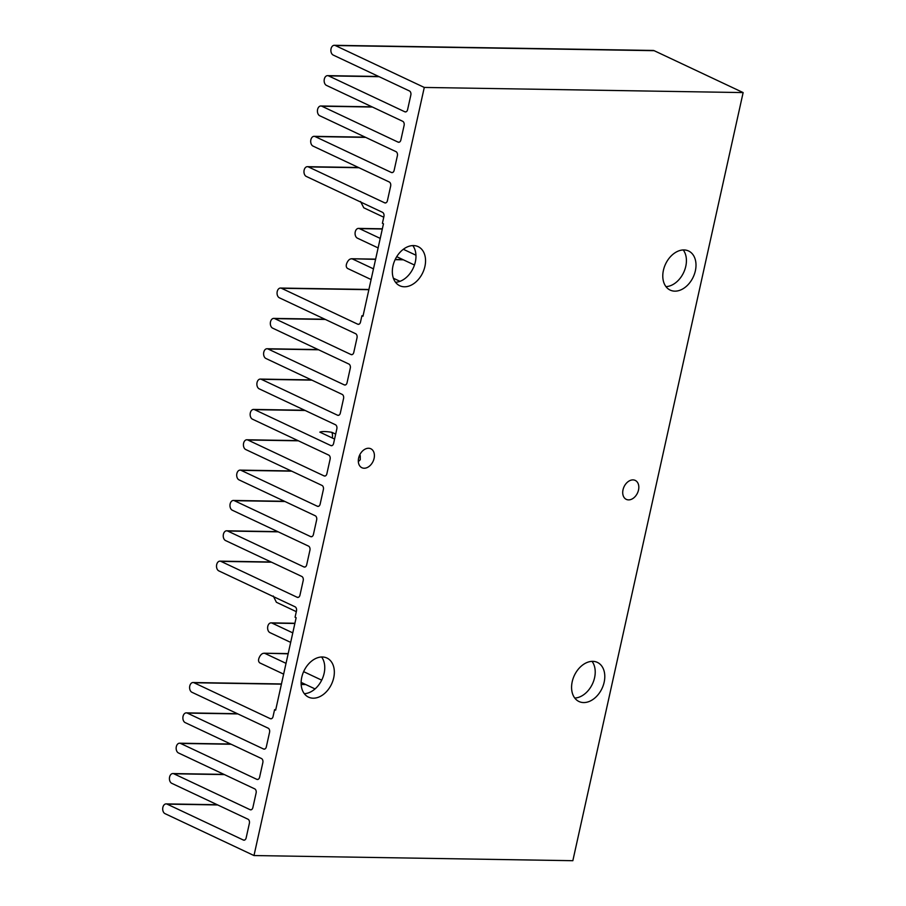 <?xml version="1.0" encoding="UTF-8"?>
<svg xmlns="http://www.w3.org/2000/svg" width="906" height="906" viewBox="0 0 906 906"><rect width="100%" height="100%" fill="white"/><g stroke="black" fill="none" stroke-linecap="round" stroke-linejoin="round"><path stroke-width="1.36" d="M623.022 489.761A10.476 7.407 115.2 0 0 626.306 499.376A10.476 7.407 115.2 0 0 638.515 490.021A10.476 7.407 115.2 0 0 635.231 480.406A10.476 7.407 115.2 0 0 623.022 489.761M358.323 461.505A10.476 7.407 115.2 0 0 360.294 459.682L360.237 455.593L359.569 455.276M358.617 458.119A10.476 7.407 115.2 0 0 361.89 467.723A10.476 7.407 115.2 0 0 374.099 458.368A10.476 7.407 115.2 0 0 370.826 448.764A10.476 7.407 115.2 0 0 358.617 458.119M604.155 682.218A21.608 15.289 -64.8 0 1 578.979 701.516A21.608 15.289 -64.8 0 1 572.218 681.697A21.608 15.289 -64.8 0 1 597.394 662.399A21.608 15.289 -64.8 0 1 604.155 682.218M574.755 698.05A21.608 15.289 115.2 0 0 594.585 677.699A21.608 15.289 115.2 0 0 592.037 661.357M424.914 266.432A21.608 15.289 -64.8 0 1 399.727 285.73A21.608 15.289 -64.8 0 1 392.966 265.922A21.608 15.289 -64.8 0 1 418.142 246.625A21.608 15.289 -64.8 0 1 424.914 266.432M395.514 282.264A21.608 15.289 115.2 0 0 415.333 261.925A21.608 15.289 115.2 0 0 412.785 245.583M162.865 807.382A4.994 3.364 -89.1 0 0 165.005 813.645L253.986 855.547L572.841 860.7L743.135 92.582L654.143 50.679A4.994 3.364 90.9 0 0 653.169 50.453L334.314 45.3A4.994 3.364 -89.1 0 0 331.041 48.788A4.994 3.364 -89.1 0 0 333.182 55.051L409.433 90.951A3.273 2.208 90.9 0 1 410.837 95.062L407.598 109.649A3.273 2.208 90.9 0 1 405.458 111.936A3.273 2.208 90.9 0 1 404.812 111.778L328.561 75.877A4.994 3.364 -89.1 0 0 327.587 75.64A4.994 3.364 -89.1 0 0 324.314 79.128A4.994 3.364 -89.1 0 0 326.454 85.391L402.706 121.302A3.273 2.208 90.9 0 1 404.11 125.413L400.871 139.988A3.273 2.208 90.9 0 1 398.731 142.276A3.273 2.208 90.9 0 1 398.085 142.129L321.834 106.217A4.994 3.364 -89.1 0 0 320.86 105.991A4.994 3.364 -89.1 0 0 317.587 109.479A4.994 3.364 -89.1 0 0 319.727 115.742L395.979 151.642A3.273 2.208 90.9 0 1 397.383 155.753L394.144 170.339A3.273 2.208 90.9 0 1 392.004 172.627A3.273 2.208 90.9 0 1 391.358 172.468L315.107 136.568A4.994 3.364 -89.1 0 0 314.133 136.33A4.994 3.364 -89.1 0 0 310.86 139.818A4.994 3.364 -89.1 0 0 313 146.081L389.252 181.981A3.273 2.208 90.9 0 1 390.656 186.092L387.417 200.679A3.273 2.208 90.9 0 1 385.276 202.967A3.273 2.208 90.9 0 1 384.631 202.808L308.38 166.908A4.994 3.364 -89.1 0 0 307.406 166.67A4.994 3.364 -89.1 0 0 304.133 170.158A4.994 3.364 -89.1 0 0 306.273 176.421L382.525 212.332A3.273 2.208 90.9 0 1 383.929 216.443L382.4 223.306L383.465 223.805L362.978 316.228L361.913 315.73L360.509 322.049A3.273 2.208 90.9 0 1 358.357 324.337A3.273 2.208 90.9 0 1 357.723 324.189L281.472 288.278A4.994 3.364 -89.1 0 0 280.498 288.051A4.994 3.364 -89.1 0 0 277.225 291.539A4.994 3.364 -89.1 0 0 279.365 297.802L355.616 333.702A3.273 2.208 90.9 0 1 357.021 337.813L353.782 352.4A3.273 2.208 90.9 0 1 351.63 354.688A3.273 2.208 90.9 0 1 350.996 354.529L274.745 318.629A4.994 3.364 -89.1 0 0 273.771 318.391A4.994 3.364 -89.1 0 0 270.498 321.879A4.994 3.364 -89.1 0 0 272.638 328.142L348.889 364.053A3.273 2.208 90.9 0 1 350.294 368.153L347.055 382.74A3.273 2.208 90.9 0 1 344.903 385.027A3.273 2.208 90.9 0 1 344.269 384.88L268.017 348.969A4.994 3.364 -89.1 0 0 267.044 348.742A4.994 3.364 -89.1 0 0 263.771 352.23A4.994 3.364 -89.1 0 0 265.911 358.482L342.162 394.393A3.273 2.208 90.9 0 1 343.567 398.504L340.328 413.079A3.273 2.208 90.9 0 1 338.176 415.367A3.273 2.208 90.9 0 1 337.542 415.22L261.29 379.308A4.994 3.364 -89.1 0 0 260.316 379.082A4.994 3.364 -89.1 0 0 257.044 382.57A4.994 3.364 -89.1 0 0 259.184 388.833L335.435 424.733A3.273 2.208 90.9 0 1 336.839 428.844L333.601 443.43A3.273 2.208 90.9 0 1 331.449 445.718A3.273 2.208 90.9 0 1 330.815 445.559L254.563 409.659A4.994 3.364 -89.1 0 0 253.589 409.421A4.994 3.364 -89.1 0 0 250.316 412.91A4.994 3.364 -89.1 0 0 252.457 419.172L328.708 455.084A3.273 2.208 90.9 0 1 330.112 459.195L326.873 473.77A3.273 2.208 90.9 0 1 324.722 476.058A3.273 2.208 90.9 0 1 324.088 475.91L247.836 439.999A4.994 3.364 -89.1 0 0 246.862 439.772A4.994 3.364 -89.1 0 0 243.589 443.26A4.994 3.364 -89.1 0 0 245.73 449.523L321.981 485.423A3.273 2.208 90.9 0 1 323.385 489.534L320.146 504.121A3.273 2.208 90.9 0 1 317.995 506.409A3.273 2.208 90.9 0 1 317.36 506.25L241.109 470.35A4.994 3.364 -89.1 0 0 240.135 470.112A4.994 3.364 -89.1 0 0 236.862 473.6A4.994 3.364 -89.1 0 0 239.003 479.863L315.254 515.774A3.273 2.208 90.9 0 1 316.658 519.874L313.419 534.461A3.273 2.208 90.9 0 1 311.268 536.748A3.273 2.208 90.9 0 1 310.633 536.601L234.382 500.69A4.994 3.364 -89.1 0 0 233.408 500.452A4.994 3.364 -89.1 0 0 230.135 503.94A4.994 3.364 -89.1 0 0 232.276 510.203L308.527 546.114A3.273 2.208 90.9 0 1 309.931 550.225L306.692 564.8A3.273 2.208 90.9 0 1 304.541 567.088A3.273 2.208 90.9 0 1 303.906 566.941L227.655 531.029A4.994 3.364 -89.1 0 0 226.681 530.803A4.994 3.364 -89.1 0 0 223.408 534.291A4.994 3.364 -89.1 0 0 225.549 540.554L301.8 576.454A3.273 2.208 90.9 0 1 303.204 580.565L299.965 595.151A3.273 2.208 90.9 0 1 297.814 597.439A3.273 2.208 90.9 0 1 297.179 597.28L220.928 561.38A4.994 3.364 -89.1 0 0 219.954 561.142A4.994 3.364 -89.1 0 0 216.681 564.631A4.994 3.364 -89.1 0 0 218.822 570.893L295.073 606.805A3.273 2.208 90.9 0 1 296.477 610.904L295.073 617.235L296.137 617.733L275.651 710.157L274.586 709.658L273.057 716.521A3.273 2.208 90.9 0 1 270.905 718.809A3.273 2.208 90.9 0 1 270.271 718.662L194.02 682.75A4.994 3.364 -89.1 0 0 193.046 682.524A4.994 3.364 -89.1 0 0 189.773 686.012A4.994 3.364 -89.1 0 0 191.913 692.263L268.165 728.175A3.273 2.208 90.9 0 1 269.569 732.286L266.33 746.861A3.273 2.208 90.9 0 1 264.178 749.149A3.273 2.208 90.9 0 1 263.544 749.002L187.293 713.09A4.994 3.364 -89.1 0 0 186.319 712.863A4.994 3.364 -89.1 0 0 183.046 716.352A4.994 3.364 -89.1 0 0 185.186 722.614L261.438 758.515A3.273 2.208 90.9 0 1 262.842 762.625L259.603 777.212A3.273 2.208 90.9 0 1 257.451 779.5A3.273 2.208 90.9 0 1 256.817 779.341L180.566 743.441A4.994 3.364 -89.1 0 0 179.592 743.203A4.994 3.364 -89.1 0 0 176.319 746.691A4.994 3.364 -89.1 0 0 178.459 752.954L254.711 788.866A3.273 2.208 90.9 0 1 256.115 792.977L252.876 807.552A3.273 2.208 90.9 0 1 250.724 809.839A3.273 2.208 90.9 0 1 250.09 809.692L173.839 773.781A4.994 3.364 -89.1 0 0 172.865 773.554A4.994 3.364 -89.1 0 0 169.592 777.042A4.994 3.364 -89.1 0 0 171.732 783.305L247.984 819.205A3.273 2.208 90.9 0 1 249.388 823.316L246.149 837.903A3.273 2.208 90.9 0 1 243.997 840.19A3.273 2.208 90.9 0 1 243.363 840.032L167.112 804.132A4.994 3.364 -89.1 0 0 166.138 803.894A4.994 3.364 -89.1 0 0 162.865 807.382M695.366 270.803A21.608 15.289 -64.8 0 1 670.18 290.101A21.608 15.289 -64.8 0 1 663.418 270.294A21.608 15.289 -64.8 0 1 688.605 250.996A21.608 15.289 -64.8 0 1 695.366 270.803M683.237 249.954A21.608 15.289 -64.8 0 1 685.785 266.296A21.608 15.289 -64.8 0 1 665.967 286.636M373.476 268.856L352.502 258.98C350.497 258.391 348.753 259.467 347.27 262.219C345.809 265.073 345.899 267.157 347.542 268.448L371.109 279.546M380.226 238.403L359.489 228.64A4.994 3.364 -89.1 0 0 358.516 228.403A4.994 3.364 -89.1 0 0 355.243 231.891A4.994 3.364 -89.1 0 0 357.383 238.153L378.119 247.916M360.554 201.528L363.782 207.802L383.748 217.214M333.702 677.847A21.608 15.289 -64.8 0 1 308.527 697.144A21.608 15.289 -64.8 0 1 301.755 677.326A21.608 15.289 -64.8 0 1 326.941 658.039A21.608 15.289 -64.8 0 1 333.702 677.847M321.585 656.986A21.608 15.289 -64.8 0 1 324.122 673.339A21.608 15.289 -64.8 0 1 304.303 693.679M273.272 596.001L276.398 602.275L296.307 611.652M286.024 663.351L264.982 653.441C262.955 652.864 261.177 653.939 259.648 656.68C258.131 659.534 258.176 661.607 259.807 662.909L283.635 674.132M292.774 632.875L272.038 623.102A4.994 3.364 -89.1 0 0 271.064 622.875A4.994 3.364 -89.1 0 0 267.791 626.363A4.994 3.364 -89.1 0 0 269.931 632.626L290.667 642.388M321.698 680.157L303.635 671.652M288.131 653.815L263.974 653.215L288.187 653.6M301.12 682.377L315.039 688.922M275.752 709.67L274.586 709.658M334.314 45.3A4.994 3.364 -89.1 0 1 335.288 45.527L424.28 87.44L253.986 855.547M415.945 255.22L403.34 249.286M396.726 256.681L414.461 265.028M399.988 281.336L393.374 278.221M375.582 259.354L351.505 258.754M363.08 315.752L361.913 315.73M424.28 87.44L743.135 92.582M334.574 439.059L319.841 432.128C321.947 431.301 325.956 431.358 331.868 432.321L335.673 434.11M332.332 438.006A10.476 7.407 115.2 0 0 331.868 432.321M272.038 623.102L294.858 623.475M359.489 228.64L382.309 229.003M395.107 259.671L403.34 259.796M335.288 45.527L654.143 50.679M404.812 111.778L406.092 111.8M328.561 75.877L379.138 76.693M398.085 142.129L399.365 142.151M321.834 106.217L372.411 107.033M391.358 172.468L392.638 172.491M315.107 136.568L365.684 137.384M384.631 202.808L385.911 202.831M308.38 166.908L358.957 167.723M357.723 324.189L359.002 324.212M281.472 288.278L368.855 289.694M350.996 354.529L352.275 354.552M274.745 318.629L325.322 319.444M344.269 384.88L345.548 384.903M268.017 348.969L318.595 349.784M337.542 415.22L338.821 415.242M261.29 379.308L311.868 380.135M330.815 445.559L332.094 445.582M254.563 409.659L305.141 410.475M324.088 475.91L325.367 475.933M247.836 439.999L298.414 440.814M317.36 506.25L318.64 506.273M241.109 470.35L291.687 471.165M310.633 536.601L311.913 536.612M234.382 500.69L284.96 501.505M303.906 566.941L305.186 566.963M227.655 531.029L278.233 531.845M297.179 597.28L298.459 597.303M220.928 561.38L271.506 562.196M270.271 718.662L271.551 718.685M194.02 682.75L281.404 684.166M301.166 684.483L305.764 684.562M263.544 749.002L264.824 749.024M187.293 713.09L237.87 713.917M256.817 779.341L258.097 779.364M180.566 743.441L231.143 744.256M250.09 809.692L251.37 809.715M173.839 773.781L224.416 774.596M243.363 840.032L244.643 840.055M167.112 804.132L217.689 804.947M271.064 622.875L294.914 623.26M358.516 228.403L382.366 228.788M351.505 258.742L375.639 259.139M395.209 259.456L402.876 259.58M327.587 75.64L378.663 76.466M320.86 105.991L371.936 106.817M314.133 136.33L365.209 137.157M307.406 166.67L358.482 167.497M280.498 288.051L368.912 289.478M273.771 318.391L324.846 319.218M267.044 348.742L318.119 349.569M260.316 379.082L311.392 379.908M253.589 409.421L304.665 410.248M246.862 439.772L297.938 440.599M240.135 470.112L291.211 470.939M233.408 500.452L284.484 501.278M226.681 530.803L277.757 531.629M219.954 561.142L271.03 561.969M193.046 682.524L281.46 683.951M301.154 684.268L305.288 684.336M186.319 712.863L237.395 713.69M179.592 743.203L230.668 744.03M172.865 773.554L223.941 774.381M166.138 803.894L217.214 804.721"/></g></svg>
